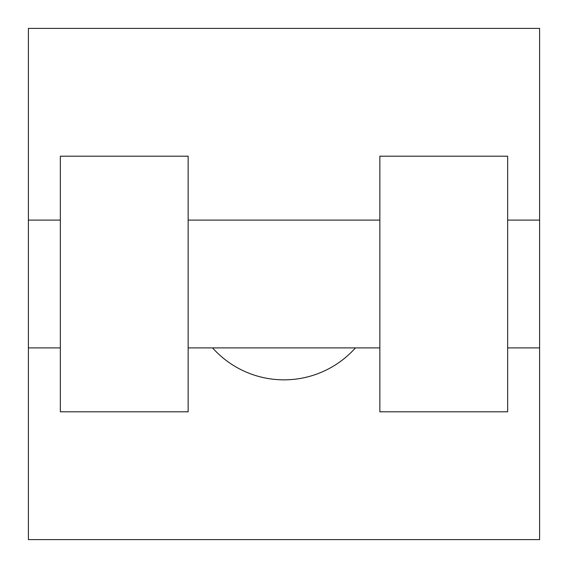 <?xml version="1.0" encoding="UTF-8"?>
<svg xmlns="http://www.w3.org/2000/svg" width="568" height="568" viewBox="0 0 568 568"><rect width="100%" height="100%" fill="white"/><g stroke="black" fill="none" stroke-linecap="round" stroke-linejoin="round"><path stroke-width="0.85" d="M212.56 347.9A95.85 95.85 0 0 0 355.44 347.9M539.6 220.1L539.6 539.6L28.4 539.6L28.4 28.4L539.6 28.4L539.6 220.1L507.65 220.1M379.85 156.2L379.85 411.8L507.65 411.8L507.65 156.2L379.85 156.2M188.15 411.8L188.15 156.2L60.35 156.2L60.35 411.8L188.15 411.8M379.85 220.1L188.15 220.1M379.85 347.9L188.15 347.9M539.6 347.9L507.65 347.9M28.4 347.9L60.35 347.9M28.4 220.1L60.35 220.1"/></g></svg>
